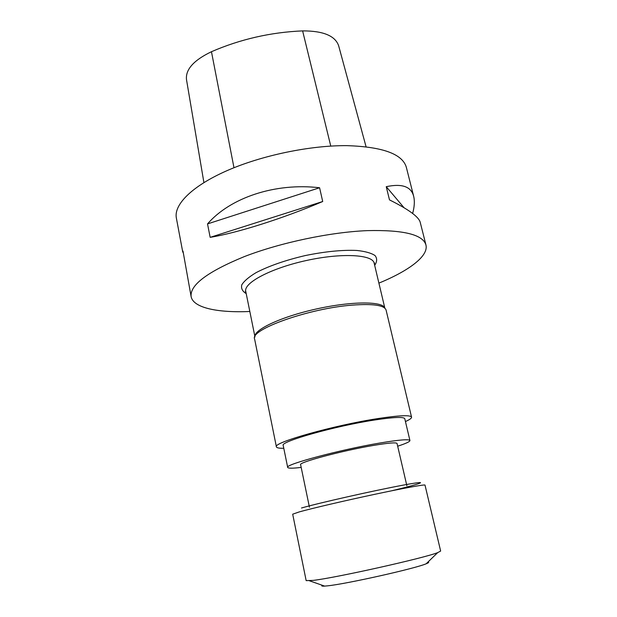 <?xml version="1.0" encoding="UTF-8"?>
<svg xmlns="http://www.w3.org/2000/svg" width="617" height="617" viewBox="0 0 617 617"><rect width="100%" height="100%" fill="white"/><g stroke="black" fill="none" stroke-linecap="round" stroke-linejoin="round"><path stroke-width="0.93" d="M406.881 485.78L397.047 443.484C396.315 442.258 388.317 442.929 373.038 445.497C341.972 450.726 298.08 462.495 300.618 464.686L309.433 507.205M405.446 421.542C409.688 419.66 411.716 418.195 411.554 417.146L386.095 310.089C384.453 305.238 373.169 303.587 352.23 305.122C308.824 308.361 249.569 329.648 254.605 338.995L276.401 446.855C276.686 447.88 279.154 448.358 283.789 448.289M397.68 446.199C405.863 443.546 409.95 441.656 409.927 440.53L404.783 418.727C403.819 416.691 393.762 417.115 374.612 420.007C335.154 425.992 279.617 441.741 283.211 445.459L287.684 467.408C288.139 468.434 292.635 468.434 301.189 467.416M411.554 417.146C410.513 414.879 399.407 415.341 378.229 418.527C334.267 425.167 272.298 442.759 276.401 446.855M366.074 146.777L338.648 45.766C335.224 35.809 323.215 30.85 302.623 30.889C270.77 32.254 240.375 39.195 211.461 51.712C193.723 60.227 185.401 69.536 186.496 79.632L203.911 182.578M210.158 237.344L322.714 201.512C283.11 218.48 237.283 232.925 210.158 237.344L207.528 223.909L319.583 187.753L322.714 201.512M207.528 223.909C230.318 197.664 275.12 182.547 319.583 187.753M378.9 283.118C408.732 270.902 428.746 256.086 425.946 244.988L420.231 222.344C418.874 216.906 408.631 209.425 389.497 199.893L386.25 186.681C402.107 183.342 411.254 186.589 413.691 196.422L406.379 167.431C402.631 154.073 382.872 146.815 347.093 145.651C310.312 145.273 261.708 155.384 226.809 170.739C191.856 186.133 173.724 204.697 176.354 218.002L182.725 251.913L182.994 251.065L191.123 296.615C193.237 307.868 217.616 312.919 249.823 311.492M386.25 186.681L404.004 207.682M413.691 196.422C414.809 201.049 414.462 206.734 412.65 213.482M183.365 253.024L182.725 251.913M425.946 244.988C422.946 234.56 403.395 229.779 367.3 230.627C330.126 232.154 280.373 242.643 244.309 256.61C207.466 271.75 189.743 285.085 191.123 296.615M254.991 337.013C252.978 330.072 280.588 316.899 316.112 309.032C351.621 301.081 382.987 301.142 384.823 308.13M409.927 440.53C409.079 438.98 399.052 439.813 379.864 443.021C340.306 449.639 284.275 464.686 287.684 467.408M313.243 580.389L306.163 580.628L292.689 514.185L299.237 511.917C311.77 508.4 344.286 500.796 374.133 494.448C404.027 488.078 425.09 484.26 425.005 485.093L440.646 551.058L437.708 552.616C424.604 557.999 335.957 577.805 313.243 580.389M427.967 562.033C429.347 562.187 428.746 562.766 426.162 563.784C415.118 568.566 346.322 583.983 327.727 585.818L324.65 586.104C321.873 586.266 321.087 585.988 322.275 585.271M211.461 51.712L233.982 167.731M302.623 30.889L330.774 146.09M246.206 293.599C242.381 291.286 240.908 288.355 241.795 284.823C244.139 281.005 248.913 276.94 256.117 272.621C269.066 265.912 285.416 260.235 305.191 255.585C325.082 251.512 342.319 249.808 356.881 250.463C365.225 251.366 371.272 253.055 374.997 255.531C377.288 258.376 377.18 261.647 374.681 265.349M374.372 264.076L374.542 262.965L374.164 263.181C372.722 254.497 341.648 252.7 306.279 260.528C270.886 268.256 243.43 282.925 245.767 291.409L245.327 291.378L245.944 292.311M391.571 490.808C422.969 483.319 431.962 479.748 402.816 485.201C374.049 490.554 318.295 503.11 301.482 508.007M384.846 308.153L374.164 263.181M254.929 336.712L245.767 291.409M426.162 563.784L437.708 552.616M324.65 586.104L309.487 580.805"/></g></svg>
